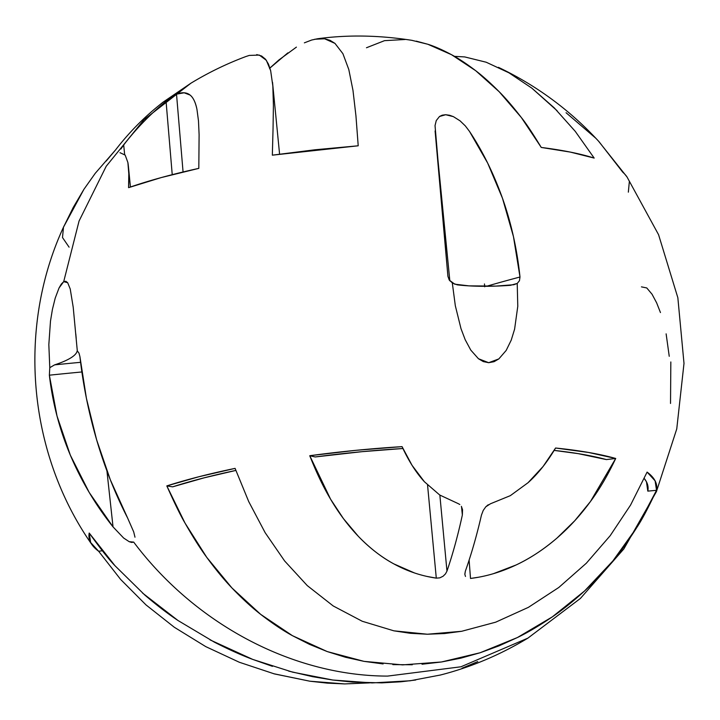 <?xml version="1.0" encoding="UTF-8"?>
<svg xmlns="http://www.w3.org/2000/svg" width="720" height="720" viewBox="0 0 720 720"><rect width="100%" height="100%" fill="white"/><g stroke="black" fill="none" stroke-linecap="round" stroke-linejoin="round"><path stroke-width="1.08" d="M63.486 227.187L73.242 207.441L83.952 189.261L95.247 173.313L83.952 189.261L63.486 227.187L62.505 237.546L69.084 247.158M162.873 102.294L158.274 106.02A324.387 289.476 59.7 0 0 115.596 149.886L95.247 173.313M114.948 565.695L89.208 533.034L90.639 542.502L98.64 551.25L120.627 579.429L145.998 604.899L174.33 627.273L205.731 646.605L239.319 662.256L205.731 646.605L174.33 627.273L145.998 604.899L120.627 579.429L98.64 551.25A285.003 62.658 -5.1 0 1 91.827 544.482A285.003 62.658 -5.1 0 1 89.208 533.034C100.431 548.676 109.008 559.557 114.948 565.695L144.711 594.954C156.672 605.187 167.76 613.692 177.966 620.487L214.443 642.204C228.717 649.485 241.479 655.227 252.738 659.412L272.466 666.342M239.319 662.256L274.419 673.92L309.879 681.21L344.637 683.919L369.495 682.884L344.637 683.919L327.348 683.136L309.879 681.21L273.555 673.686M462.024 668.223L477.738 661.59M288.675 671.112L312.75 676.71L332.739 680.022L352.53 682.092L381.834 682.866L400.896 681.786L415.719 680.013M210.06 639.891L252.738 659.412L292.572 672.138L332.739 680.022L372.114 682.92L410.148 680.778L440.406 675.018M142.569 593.073L177.966 620.487M269.514 68.4L287.856 52.875M129.186 541.683L133.686 542.106C195.471 624.411 293.094 675.936 387.54 676.098L460.935 666.792L527.904 638.127L460.935 666.792L387.54 676.098C293.094 675.936 195.471 624.411 133.686 542.106L131.697 542.448L129.186 541.683L123.633 538.02L113.031 526.878C95.742 505.296 81.513 481.383 70.326 455.148C59.553 429.57 52.56 402.912 49.365 375.192L49.779 367.677L48.834 344.61L50.49 321.066L52.416 309.438L55.215 298.116L59.04 287.982L61.326 284.049L63.702 281.655L79.065 221.022L106.218 166.257L144.018 119.664L190.935 83.187M405.09 39.492L384.516 40.662L366.471 47.754M416.259 41.139L427.815 44.253C434.493 46.314 442.404 49.806 451.548 54.711C458.613 58.491 466.677 63.828 475.74 70.731C482.724 76.032 490.554 83.043 499.212 91.755C505.692 98.217 513.063 106.803 521.343 117.522C525.798 122.967 532.44 132.939 541.26 147.447C562.374 150.093 580.014 153.639 594.18 158.076L575.262 131.364L594.18 158.076L570.33 152.091L541.26 147.447L521.343 117.522L499.212 91.755L475.74 70.731L451.548 54.711L427.815 44.253L411.831 40.32M575.262 131.364L554.274 107.883L531.891 88.182L508.932 72.81L486.198 62.226L464.724 56.925L454.455 56.349M358.209 145.791L314.91 149.787L272.34 155.169L273.051 128.538L272.34 155.169L358.209 145.791L355.95 115.929L358.209 145.791M198.81 168.372L161.226 177.579L128.574 187.65C129.078 176.517 128.853 168.138 127.89 162.531L128.799 173.727L128.574 187.65A285.003 62.658 174.9 0 1 198.81 168.372L199.107 134.694L198.81 168.372M402.057 446.634L355.68 450.351L309.762 455.715A309.744 68.094 174.9 0 0 315.216 456.957L361.953 451.683L402.93 448.515A276.273 60.741 -5.1 0 0 315.216 456.957A309.744 68.094 174.9 0 1 309.762 455.715A285.003 62.658 -5.1 0 1 402.057 446.634C408.708 461.061 416.16 472.77 424.413 481.752L412.047 465.318L402.057 446.634M235.089 468.378L198.927 476.73L166.815 485.901A622.647 136.89 174.9 0 0 172.656 486.837L204.183 477.819L235.836 470.43A276.273 60.741 -5.1 0 0 172.656 486.837A622.647 136.89 174.9 0 1 166.815 485.901A285.003 62.658 -5.1 0 1 235.089 468.378L248.724 501.588L235.089 468.378M422.037 664.227L441.441 661.986L460.791 658.17L480.078 652.77L499.05 645.849L517.419 637.533C527.85 632.475 539.487 625.59 552.339 616.86C562.284 610.11 573.021 601.479 584.559 590.976C593.442 582.912 602.874 572.904 612.855 560.961C620.343 552.078 628.389 540.819 637.002 527.193C641.754 520.128 648.27 507.834 656.532 490.311A622.647 136.89 174.9 0 1 647.811 491.121L647.109 483.228L647.811 491.121A276.273 60.741 -5.1 0 0 648.045 487.116A276.273 60.741 -5.1 0 0 644.265 478.494L646.461 481.806L647.811 491.121A622.647 136.89 174.9 0 0 656.532 490.311L655.101 480.843L647.1 472.095L630.567 505.062L610.2 535.68L586.323 563.229L558.81 587.466L528.399 607.347L495.666 622.188L461.664 631.287L427.41 634.23L393.876 630.828L362.241 621.261L333.216 605.961L307.251 585.585L284.607 560.934L265.149 532.683L248.724 501.588L265.149 532.683L284.607 560.934L307.251 585.585L333.216 605.961L362.241 621.261L393.876 630.828L410.4 633.312L427.41 634.23L444.564 633.537L461.664 631.287L495.666 622.188L528.399 607.347L558.81 587.466L586.323 563.229L610.2 535.68L630.567 505.062L647.1 472.095A285.003 62.658 -5.1 0 1 656.532 490.311L637.002 527.193L612.855 560.961L584.559 590.976L552.339 616.86L517.419 637.533L480.078 652.77L441.441 661.986L402.579 664.884L364.041 661.365L327.258 651.582L292.455 635.688L260.694 614.376L231.939 587.952L206.766 557.379L185.022 523.08L166.815 485.901C174.69 503.541 180.765 515.943 185.022 523.08C192.861 536.913 200.115 548.343 206.766 557.379C215.658 569.529 224.046 579.726 231.939 587.952C242.181 598.653 251.766 607.464 260.694 614.376C272.277 623.358 282.87 630.459 292.455 635.688L309.528 644.364L327.258 651.582L345.42 657.243L364.041 661.365L383.112 663.93M493.542 573.633L516.114 564.966C529.758 558.621 543.393 549.648 557.01 538.047L574.776 520.713L590.472 501.498C599.418 489.465 607.833 475.128 615.717 458.469A309.744 68.094 174.9 0 1 606.384 459.576A276.273 60.741 -5.1 0 0 554.157 450.405L578.124 453.627L606.384 459.576A309.744 68.094 174.9 0 0 615.717 458.469L588.519 452.457L555.57 448.02L543.114 466.461L528.012 482.742L510.327 495.657L490.455 503.775L510.327 495.657L528.012 482.742C537.93 473.913 547.11 462.339 555.57 448.02A285.003 62.658 -5.1 0 1 615.717 458.469L590.472 501.498C580.383 515.304 569.232 527.481 557.01 538.047C544.095 549.189 530.469 558.162 516.114 564.966C501.111 572.067 485.91 576.567 470.511 578.448L469.107 560.115L470.511 578.448L478.467 577.242M628.344 192.159L629.325 181.8M627.093 177.066L598.509 141.129M98.64 551.25A388.233 85.347 -5.1 0 1 102.33 550.764A388.233 85.347 174.9 0 0 98.64 551.25M246.168 56.439L249.282 55.422L259.29 55.071L266.328 60.273L270.666 70.704L272.826 85.941L273.411 105.282L273.051 128.538M352.98 90.387L355.95 115.929L352.98 90.387L348.813 69.561L352.98 90.387M342.909 53.685L348.813 69.561L342.909 53.685L334.971 43.398L342.909 53.685M304.362 42.84L311.697 40.023L317.466 38.772L324.594 38.772L334.971 43.398L330.12 40.365L324.594 38.772L314.757 39.24M269.928 68.013L278.874 59.985L296.406 47.124M595.8 138.231L566.055 112.716M439.722 495.018L424.413 481.752L439.722 495.018L457.92 503.487L439.722 495.018M330.588 499.203L309.762 455.715C316.368 472.518 323.307 487.017 330.588 499.203C338.805 513.171 348.048 525.537 358.317 536.301L343.476 518.67L330.588 499.203M414.45 572.94L393.831 563.886C380.997 556.848 369.162 547.65 358.317 536.301C369.774 548.118 381.609 557.316 393.831 563.886C407.241 571.23 421.398 575.982 436.293 578.142L426.771 576.387M427.554 485.028L436.293 578.142L427.554 485.028M125.19 155.124L127.89 162.531L125.19 155.124L119.988 152.676L125.19 155.124M198.486 120.924L196.965 109.413C195.462 102.195 193.158 97.407 190.053 95.04L184.149 92.79L176.517 94.167L166.059 101.295L172.233 174.663L166.059 101.295A324.387 288.234 57.8 0 0 123.687 144.972L120.897 149.031L123.687 144.972A324.387 288.234 -122.2 0 1 166.059 101.295L176.517 94.167L183.069 171.981L176.517 94.167C182.142 92.034 186.66 92.331 190.053 95.04C193.284 97.641 195.588 102.438 196.965 109.413L198.486 120.897L199.107 134.694M439.875 675.153C470.493 667.377 499.833 655.038 527.904 638.127L580.392 598.455L623.844 548.928L656.424 491.625L676.755 428.922L684 363.393L677.853 297.756L658.575 234.711L626.958 176.859A285.003 62.658 174.9 0 0 622.746 172.188L599.04 141.705C570.285 110.367 536.742 85.572 498.402 67.329L508.932 72.81L531.891 88.182L557.109 110.736M162.855 102.312L190.881 83.223L144.018 119.664L106.218 166.257L79.065 221.022L63.702 281.655L65.88 281.277L67.68 282.726L70.227 288.972L73.215 307.269L77.31 350.955L78.984 353.088L79.92 356.625C83.034 384.597 88.596 412.317 96.615 439.776C104.796 467.64 115.137 493.722 127.62 518.022L133.713 531.918L134.982 537.201M273.411 105.282L272.826 85.941L270.666 70.704L268.488 64.116L265.5 59.211L261.612 56.007L256.725 54.594M460.035 120.816L465.327 125.91L469.521 131.427L487.683 163.125L502.488 198.279L513.45 236.583L519.993 277.011A686.835 150.993 -5.1 0 0 486.477 286.29A686.835 150.993 -5.1 0 1 519.993 277.011L519.435 280.755L517.221 283.446L517.779 306.306L514.602 329.148L511.227 340.137L506.178 350.433L498.843 358.911L494.055 361.692L488.691 362.7L483.309 361.593L478.449 358.731L470.781 350.1L465.192 339.714L461.007 328.68L455.328 305.766L452.295 282.861L449.307 280.116L447.921 276.363L435.033 125.613L436.266 120.564L439.515 116.478L442.233 115.173L445.689 114.723L449.568 115.263L453.384 116.631L460.035 120.816L465.327 125.91L469.521 131.427C482.517 150.948 493.506 173.223 502.488 198.279C511.245 223.011 517.086 249.255 519.993 277.011L519.435 280.755L517.221 283.446L513.738 284.76M412.308 664.758L392.832 664.614M439.794 577.854L436.293 578.142L439.794 577.854L443.07 576.252L439.794 577.854M445.5 573.858L443.07 576.252L445.5 573.858L446.967 571.113A324.387 129.834 -90 0 0 462.357 514.962A324.387 129.834 90 0 1 446.967 571.113L445.5 573.858M462.528 509.688L461.376 506.349L462.528 509.688L462.357 514.962L461.511 506.601L462.357 514.962M457.92 503.487L459.819 504.486L457.92 503.487M464.841 574.02L465.327 571.284A324.387 128.592 -89 0 0 481.446 515.133L483.219 510.453L485.82 506.781L490.455 503.775M488.214 504.765L485.82 506.781L483.219 510.453L481.446 515.133A324.387 128.592 91 0 1 465.327 571.284L464.859 574.38L465.48 576.441L464.85 574.353M439.857 495.108L446.967 571.113L439.857 495.108M106.191 161.055L115.596 149.886A324.387 289.476 -120.3 0 1 158.274 106.02L160.875 103.914M123.687 144.972L124.641 154.476L123.687 144.972M513.9 284.715L495.837 286.101L468.9 285.858L454.743 284.184L449.307 280.116M447.921 276.363A686.835 150.993 -5.1 0 1 449.154 279.891A686.835 150.993 -5.1 0 0 447.921 276.363L435.096 130.941M452.916 283.266L457.317 284.85A84.888 18.666 174.9 0 0 510.372 285.327L517.221 283.446L517.779 306.306L514.602 329.148L511.227 340.137L506.178 350.433L498.843 358.911L488.691 362.7L478.449 358.731L470.781 350.1L465.192 339.714L461.007 328.68L455.328 305.766L452.295 282.861M436.428 144.468L436.383 144.018M439.515 116.478L445.689 114.723L453.384 116.631M484.461 283.95L484.74 286.794M123.633 538.02L113.031 526.878L89.19 492.435L70.326 455.148L57.015 416.016L49.365 375.192A686.835 150.993 174.9 0 1 81.873 371.97A686.835 150.993 174.9 0 0 49.365 375.192L49.779 367.677L54.612 364.86A84.888 18.666 -5.1 0 0 77.112 351.198A695.034 152.802 -5.1 0 0 77.76 351.315A695.034 152.802 -5.1 0 1 77.112 351.198L77.256 350.739M54.612 364.86A695.034 152.802 -5.1 0 1 80.586 362.313A695.034 152.802 -5.1 0 0 54.612 364.86L49.779 367.677L48.834 344.61L50.49 321.066L52.416 309.438L55.215 298.116L59.04 287.982L63.702 281.655L67.68 282.726M113.031 526.878L106.929 470.907L113.031 526.878M70.227 288.972L73.215 307.269L77.31 350.955L78.984 353.088L79.92 356.625L86.409 398.313L96.615 439.776L110.34 479.826L127.62 518.022M660.465 312.561L656.64 302.85L652.059 294.246L646.767 287.946L641.448 286.866M669.24 356.292L666.126 333.855M670.833 361.953L670.527 403.443M63.99 226.08C16.74 327.447 27.693 452.853 91.827 544.482M279.585 154.152L272.52 82.251M128.403 166.347L130.437 187.011M412.209 40.383C379.197 35.181 347.625 34.65 317.466 38.772M190.881 83.223C208.647 72.45 227.133 63.504 246.348 56.367M436.437 144.567L436.392 144.117M449.838 280.827L435.78 137.691M76.203 338.463L75.798 333.927"/></g></svg>
